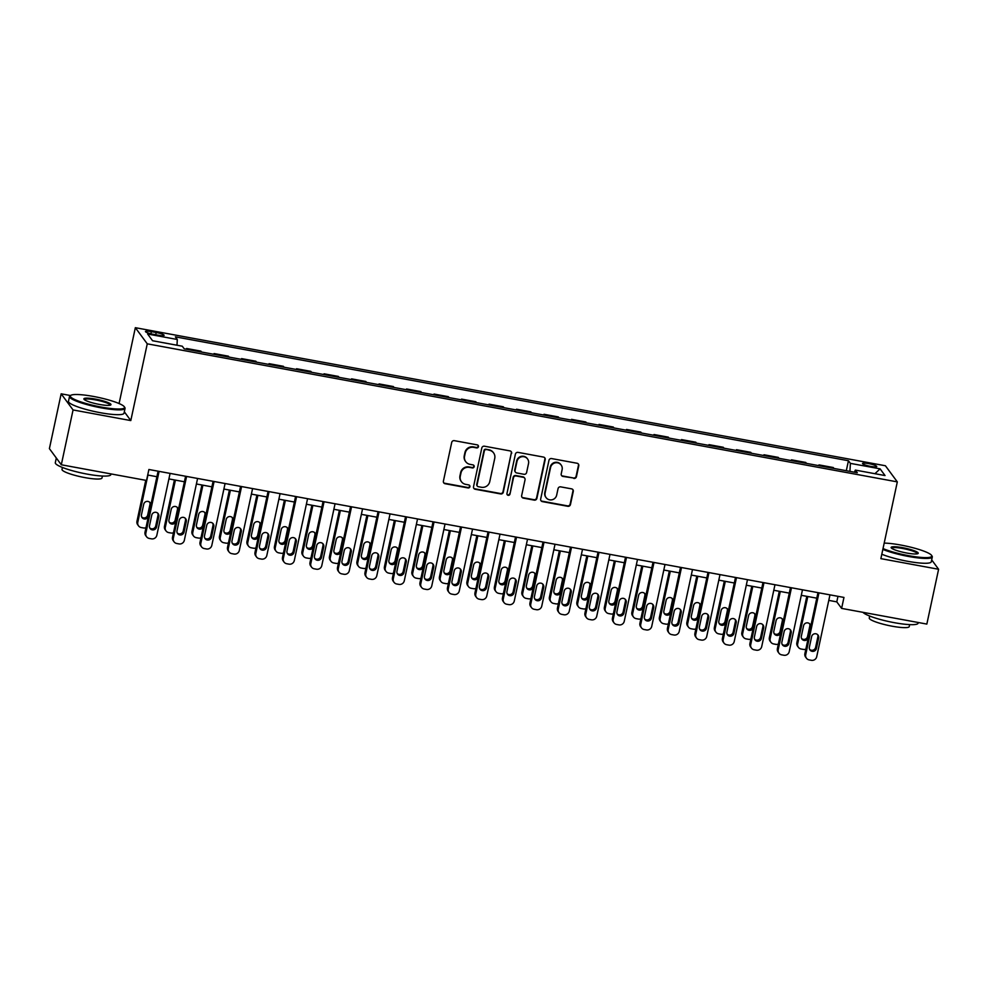 <?xml version="1.0" encoding="UTF-8"?>
<svg xmlns="http://www.w3.org/2000/svg" width="988" height="988" viewBox="0 0 988 988"><rect width="100%" height="100%" fill="white"/><g stroke="black" fill="none" stroke-linecap="round" stroke-linejoin="round"><path stroke-width="1.48" d="M478.451 446.662A1.556 1.519 143.6 0 0 477.266 444.884L454.332 440.66A2.235 2.161 143.6 0 0 451.714 442.414L443.402 481.156A2.235 2.161 143.6 0 0 445.094 483.712L468.04 487.936A1.556 1.519 143.6 0 0 469.621 485.491A1.556 1.519 143.6 0 0 468.683 484.923L465.719 484.367A7.138 6.928 143.6 0 1 460.285 476.216L460.976 472.98A7.138 6.928 143.6 0 1 469.362 467.361L472.326 467.917A1.556 1.519 143.6 0 0 473.907 465.484A1.556 1.519 143.6 0 0 472.98 464.903L470.004 464.348A7.138 6.928 143.6 0 1 464.57 456.197L465.262 452.961A7.138 6.928 143.6 0 1 473.647 447.354L476.624 447.897A1.556 1.519 143.6 0 0 478.451 446.662M465.743 461.705L465.422 461.273A7.138 6.928 143.6 0 1 464.249 455.752L464.94 452.529A7.138 6.928 143.6 0 1 473.326 446.909L476.302 447.453A1.556 1.519 143.6 0 0 478.019 445.255M443.624 482.65A2.235 2.161 143.6 0 0 444.773 483.268L467.719 487.492A1.556 1.519 143.6 0 0 469.436 485.293M461.445 481.724L461.124 481.28A7.138 6.928 143.6 0 1 459.963 475.771L460.655 472.548A7.138 6.928 143.6 0 1 469.041 466.929L472.005 467.472A1.556 1.519 143.6 0 0 473.734 465.274M868.613 463.607A7.274 1.173 12.1 0 0 862.536 463.471A7.274 1.173 12.1 0 0 870.675 466.398A7.274 1.173 12.1 0 0 876.751 466.521A7.274 1.173 12.1 0 0 868.613 463.607M573.818 478.427A2.235 2.161 143.6 0 0 576.436 476.673L578.77 465.805A2.235 2.161 143.6 0 0 577.066 463.249L551.588 458.568A2.235 2.161 143.6 0 0 548.97 460.322L540.671 499.064A2.235 2.161 143.6 0 0 542.363 501.608L567.841 506.301A2.235 2.161 143.6 0 0 570.459 504.547L573.275 491.419A2.235 2.161 143.6 0 0 571.583 488.862L560.678 486.862A2.235 2.161 143.6 0 0 558.059 488.615L556.664 495.124A5.965 5.792 143.6 0 1 546.08 497.606A5.965 5.792 143.6 0 1 545.104 493L550.575 467.497A5.965 5.792 143.6 0 1 561.147 465.015A5.965 5.792 143.6 0 1 562.123 469.621L561.221 473.87A2.235 2.161 143.6 0 0 562.913 476.414L573.497 477.994A2.235 2.161 143.6 0 0 576.115 476.241L578.449 465.36A2.235 2.161 143.6 0 0 578.227 463.866M880.864 558.64L938.6 569.261L926.843 624.083L841.615 608.398L843.962 597.431L148.892 469.498L146.545 480.464L61.305 464.768L73.063 409.946L130.799 420.579L147.261 343.824L897.314 481.885L880.864 558.64M511.623 453.443A2.235 2.161 143.6 0 0 509.919 450.886L484.441 446.206A2.235 2.161 143.6 0 0 481.823 447.959L473.524 486.701A2.235 2.161 143.6 0 0 475.216 489.258L500.694 493.938A2.235 2.161 143.6 0 0 503.312 492.185L511.302 453.01A2.235 2.161 143.6 0 0 511.08 451.516M518.021 452.381L543.499 457.074A2.235 2.161 143.6 0 1 545.191 459.618L536.892 498.36A2.235 2.161 143.6 0 1 534.273 500.126L523.368 498.113A2.235 2.161 143.6 0 1 521.664 495.568L525.036 479.847A2.235 2.161 143.6 0 0 523.344 477.303L516.106 475.969A2.235 2.161 143.6 0 0 513.488 477.723L509.981 494.086A1.556 1.519 143.6 0 1 507.215 494.729A1.556 1.519 143.6 0 1 506.955 493.531L515.403 454.134A2.235 2.161 143.6 0 1 518.021 452.381M153.35 334.327L158.191 335.216A7.04 1.136 12.1 0 0 164.082 335.34A7.04 1.136 12.1 0 0 156.203 332.511L151.362 331.622A7.04 1.136 12.1 0 0 145.471 331.499A7.04 1.136 12.1 0 0 153.35 334.327M147.261 343.824L135.344 327.695L885.409 465.756L897.314 481.885M846.308 470.708L848.445 460.741L175.37 336.846L177.309 339.489L147.62 334.018L152.572 340.736L182.274 346.208L184.225 348.838L857.288 472.733L855.349 470.09L854.398 472.202M848.445 460.741L850.384 463.372L880.086 468.843L885.038 475.561L855.349 470.09M70.494 395.533L61.157 393.817L73.063 409.946M61.157 393.817L49.4 448.638L61.305 464.768M938.6 569.261L931.684 559.887M119.079 403.549L135.344 327.695M828.784 600.383L836.787 601.865L841.615 608.398M147.706 475.018L156.907 476.722M168.911 478.921L184.41 481.774M196.402 483.984L211.901 486.837M223.893 489.048L239.392 491.901M251.397 494.111L266.884 496.964M278.888 499.175L294.387 502.028M306.379 504.226L321.878 507.079M333.87 509.289L349.369 512.142M361.373 514.353L376.873 517.206M388.864 519.416L404.364 522.269M416.356 524.467L431.855 527.32M443.859 529.531L459.358 532.384M471.35 534.594L486.849 537.447M498.841 539.658L514.34 542.511M526.345 544.721L541.844 547.574M553.836 549.773L569.335 552.625M581.327 554.836L596.826 557.689M608.83 559.9L624.317 562.752M636.321 564.963L651.821 567.816M663.812 570.027L679.312 572.879M691.304 575.078L706.803 577.931M718.807 580.141L734.306 582.994M746.298 585.205L761.797 588.058M773.789 590.268L789.289 593.121M801.293 595.319L816.792 598.172M837.972 596.332L836.787 601.865M177.309 339.489L176.988 345.232M186.423 349.246L186.596 348.492L187.263 349.406M201.564 352.037L200.885 351.123L186.596 348.492M213.927 354.309L214.087 353.556L214.754 354.457M229.055 357.1L228.389 356.186L214.087 353.556M241.418 359.373L241.578 358.607L242.258 359.521M256.547 362.151L255.88 361.238L241.578 358.607M268.909 364.436L269.069 363.67L269.749 364.584M284.05 367.215L283.371 366.301L269.069 363.67M296.412 369.487L296.573 368.734L297.24 369.648M311.541 372.278L310.862 371.365L296.573 368.734M323.903 374.551L324.064 373.797L324.743 374.711M339.032 377.342L338.365 376.428L324.064 373.797M351.395 379.614L351.555 378.849L352.234 379.763M366.536 382.393L365.856 381.492L351.555 378.849M378.898 384.678L379.059 383.912L379.725 384.826M394.027 387.457L393.348 386.543L379.059 383.912M406.389 389.729L406.55 388.976L407.229 389.889M421.518 392.52L420.851 391.606L406.55 388.976M433.88 394.792L434.041 394.039L434.72 394.953M449.021 397.584L448.342 396.67L434.041 394.039M461.371 399.856L461.544 399.103L462.211 400.004M476.512 402.647L475.833 401.733L461.544 399.103M488.875 404.919L489.035 404.154L489.702 405.068M504.004 407.698L503.337 406.784L489.035 404.154M516.366 409.983L516.526 409.217L517.206 410.131M531.495 412.762L530.828 411.848L516.526 409.217M543.857 415.034L544.018 414.281L544.697 415.195M558.998 417.825L558.319 416.911L544.018 414.281M571.36 420.098L571.521 419.344L572.188 420.258M586.489 422.889L585.81 421.975L571.521 419.344M598.851 425.161L599.012 424.408L599.691 425.309M613.98 427.952L613.313 427.038L599.012 424.408M626.343 430.225L626.503 429.459L627.182 430.373M641.484 433.003L640.804 432.089L626.503 429.459M653.846 435.288L654.007 434.522L654.674 435.436M668.975 438.067L668.296 437.153L654.007 434.522M681.337 440.339L681.498 439.586L682.177 440.5M696.466 443.13L695.799 442.216L681.498 439.586M708.828 445.403L708.989 444.649L709.668 445.563M723.969 448.194L723.29 447.28L708.989 444.649M736.319 450.466L736.492 449.701L737.159 450.614M751.46 453.245L750.781 452.343L736.492 449.701M763.823 455.53L763.983 454.764L764.65 455.678M778.952 458.309L778.285 457.395L763.983 454.764M791.314 460.581L791.474 459.828L792.154 460.741M806.443 463.372L805.776 462.458L791.474 459.828M818.805 465.644L818.978 464.891L819.645 465.805M833.946 468.436L833.267 467.522L818.978 464.891M849.939 471.375L850.384 463.372M880.086 468.843L874.948 473.697M130.799 420.579L124.327 411.798M473.734 488.196A2.235 2.161 143.6 0 0 474.895 488.813L500.373 493.506A2.235 2.161 143.6 0 0 502.991 491.752L511.302 453.01M486.17 449.651A1.556 1.519 143.6 0 0 484.342 450.886L477.056 484.886A1.556 1.519 143.6 0 0 478.241 486.676L481.366 487.257A7.138 6.928 143.6 0 0 489.752 481.638L494.741 458.395A7.138 6.928 143.6 0 0 489.307 450.232L485.849 449.219A1.556 1.519 143.6 0 0 484.021 450.442L484.342 450.886M477.303 486.096L476.982 485.664A1.556 1.519 143.6 0 1 476.735 484.453L484.021 450.442M493.568 452.875L493.247 452.442A7.138 6.928 143.6 0 0 488.986 449.799L489.307 450.232M485.849 449.219L488.986 449.799M521.886 497.063A2.235 2.161 143.6 0 0 523.047 497.68L533.94 499.681A2.235 2.161 143.6 0 0 536.57 497.927L544.87 459.185A2.235 2.161 143.6 0 0 544.66 457.691M524.665 478.13L524.344 477.698A2.235 2.161 143.6 0 0 523.01 476.871L515.785 475.537A2.235 2.161 143.6 0 0 513.167 477.29L509.981 494.086M507.066 494.494A1.556 1.519 143.6 0 0 509.66 493.642M528.531 463.545A5.965 5.792 143.6 0 0 521.553 456.789A5.965 5.792 143.6 0 0 516.983 461.421L515.057 470.411A2.235 2.161 143.6 0 0 516.749 472.956L523.986 474.289A2.235 2.161 143.6 0 0 526.604 472.536L528.531 463.545M527.555 458.938L527.234 458.506A5.965 5.792 143.6 0 0 516.662 460.988L516.983 461.421M515.415 472.128L515.094 471.696A2.235 2.161 143.6 0 1 514.736 469.967L516.662 460.988M561.431 475.364A2.235 2.161 143.6 0 0 562.592 475.981L573.497 477.994M561.147 465.015L560.826 464.57A5.965 5.792 143.6 0 0 550.254 467.052L550.575 467.497M546.08 497.606L545.759 497.174A5.965 5.792 143.6 0 1 544.783 492.567L550.254 467.052M540.881 500.558A2.235 2.161 143.6 0 0 542.042 501.175L567.52 505.868A2.235 2.161 143.6 0 0 570.138 504.115L572.954 490.974A2.235 2.161 143.6 0 0 572.731 489.48M145.755 480.316L136.974 521.256A4.545 4.409 -36.4 0 0 137.715 524.764L138.53 525.851A4.545 4.409 143.6 0 0 141.247 527.543L143.445 527.95A4.545 4.409 143.6 0 0 145.989 527.678M138.53 525.851A4.545 4.409 143.6 0 1 137.777 522.343L147.916 475.067M141.704 517.033A3.631 3.532 143.6 0 0 147.694 515.02L149.941 504.498A3.631 3.532 143.6 0 0 149.694 502.275M150.818 505.14A3.631 3.532 143.6 0 0 146.496 501.459A3.631 3.532 143.6 0 0 143.717 504.288L141.457 514.81A3.631 3.532 143.6 0 0 145.483 518.984A3.631 3.532 143.6 0 0 148.373 516.539M170.097 473.4L156.833 535.274A4.545 4.409 143.6 0 1 151.485 538.843L149.287 538.435A4.545 4.409 143.6 0 1 145.829 533.248L159.093 471.375M158.092 471.19L145.026 532.162L145.829 533.248M156.536 527.012A3.631 3.532 -36.4 0 1 150.102 528.518A3.631 3.532 -36.4 0 1 149.497 525.715L151.757 515.193A3.631 3.532 -36.4 0 1 158.204 513.674A3.631 3.532 -36.4 0 1 158.796 516.489L156.536 527.012L155.733 525.925A3.631 3.532 -36.4 0 1 149.744 527.938M157.747 513.18A3.631 3.532 -36.4 0 1 157.994 515.39L155.733 525.925M146.57 536.756L145.767 535.669A4.545 4.409 -36.4 0 1 145.026 532.162M174.419 479.933L164.477 526.32A4.545 4.409 -36.4 0 0 165.218 529.827L166.021 530.914A4.545 4.409 143.6 0 0 168.738 532.606L170.936 533.001A4.545 4.409 143.6 0 0 173.48 532.742M166.021 530.914A4.545 4.409 143.6 0 1 165.28 527.407L175.419 480.119M169.195 522.096A3.631 3.532 143.6 0 0 175.185 520.083L177.445 509.561A3.631 3.532 143.6 0 0 177.198 507.338M178.309 510.203A3.631 3.532 143.6 0 0 173.987 506.523A3.631 3.532 143.6 0 0 171.208 509.351L168.948 519.873A3.631 3.532 143.6 0 0 172.986 524.035A3.631 3.532 143.6 0 0 175.864 521.602M201.91 484.997L191.968 531.371A4.545 4.409 -36.4 0 0 192.709 534.879L193.512 535.978A4.545 4.409 143.6 0 0 196.229 537.657L198.427 538.065A4.545 4.409 143.6 0 0 200.972 537.805M193.512 535.978A4.545 4.409 143.6 0 1 192.771 532.47L202.911 485.182M196.686 527.16A3.631 3.532 143.6 0 0 202.676 525.147L204.936 514.612A3.631 3.532 143.6 0 0 204.689 512.389M205.8 515.267A3.631 3.532 143.6 0 0 201.49 511.586A3.631 3.532 143.6 0 0 198.699 514.415L196.439 524.937A3.631 3.532 143.6 0 0 200.478 529.099A3.631 3.532 143.6 0 0 203.367 526.666M229.401 490.06L219.459 536.435A4.545 4.409 -36.4 0 0 220.201 539.942L221.016 541.041A4.545 4.409 143.6 0 0 223.72 542.721L225.931 543.128A4.545 4.409 143.6 0 0 228.475 542.857M221.016 541.041A4.545 4.409 143.6 0 1 220.262 537.521L230.402 490.246M224.19 532.223A3.631 3.532 143.6 0 0 230.179 530.198L232.427 519.676A3.631 3.532 143.6 0 0 232.18 517.453M233.304 520.33A3.631 3.532 143.6 0 0 228.981 516.65A3.631 3.532 143.6 0 0 226.19 519.466L223.943 530A3.631 3.532 143.6 0 0 227.969 534.162A3.631 3.532 143.6 0 0 230.859 531.729M197.588 478.464L184.324 540.325A4.545 4.409 143.6 0 1 178.989 543.906L176.778 543.499A4.545 4.409 143.6 0 1 173.32 538.312L186.584 476.438M185.596 476.253L172.517 537.213L173.32 538.312M184.04 532.075A3.631 3.532 -36.4 0 1 177.593 533.582A3.631 3.532 -36.4 0 1 177 530.778L179.248 520.256A3.631 3.532 -36.4 0 1 185.695 518.737A3.631 3.532 -36.4 0 1 186.287 521.541L184.04 532.075L183.225 530.988A3.631 3.532 -36.4 0 1 177.247 533.001M185.238 518.231A3.631 3.532 -36.4 0 1 185.485 520.454L183.225 530.988M174.073 541.819L173.258 540.72A4.545 4.409 -36.4 0 1 172.517 537.213M225.079 483.515L211.815 545.388A4.545 4.409 143.6 0 1 206.48 548.97L204.281 548.562A4.545 4.409 143.6 0 1 200.823 543.363L214.087 481.502M213.087 481.317L200.021 542.276L200.823 543.363M211.531 537.139A3.631 3.532 -36.4 0 1 205.084 538.645A3.631 3.532 -36.4 0 1 204.491 535.842L206.751 525.307A3.631 3.532 -36.4 0 1 213.198 523.801A3.631 3.532 -36.4 0 1 213.791 526.604L211.531 537.139L210.728 536.039A3.631 3.532 -36.4 0 1 204.738 538.065M212.741 523.294A3.631 3.532 -36.4 0 1 212.988 525.517L210.728 536.039M201.564 546.87L200.762 545.784A4.545 4.409 -36.4 0 1 200.021 542.276M252.582 488.578L239.318 550.452A4.545 4.409 143.6 0 1 233.971 554.033L231.772 553.626A4.545 4.409 143.6 0 1 228.314 548.426L241.578 486.553M240.578 486.368L227.512 547.34L228.314 548.426M239.022 542.19A3.631 3.532 -36.4 0 1 232.575 543.709A3.631 3.532 -36.4 0 1 231.982 540.893L234.242 530.371A3.631 3.532 -36.4 0 1 240.689 528.864A3.631 3.532 -36.4 0 1 241.282 531.668L239.022 542.19L238.219 541.103A3.631 3.532 -36.4 0 1 232.229 543.116M240.232 528.358A3.631 3.532 -36.4 0 1 240.479 530.581L238.219 541.103M229.055 551.934L228.253 550.847A4.545 4.409 -36.4 0 1 227.512 547.34M256.905 495.124L246.963 541.498A4.545 4.409 -36.4 0 0 247.704 545.006L248.507 546.092A4.545 4.409 143.6 0 0 251.224 547.784L253.422 548.192A4.545 4.409 143.6 0 0 255.966 547.92M248.507 546.092A4.545 4.409 143.6 0 1 247.766 542.585L257.893 495.309M251.681 537.274A3.631 3.532 143.6 0 0 257.67 535.261L259.93 524.739A3.631 3.532 143.6 0 0 259.683 522.516M260.795 525.381A3.631 3.532 143.6 0 0 256.472 521.713A3.631 3.532 143.6 0 0 253.694 524.529L251.434 535.064A3.631 3.532 143.6 0 0 255.472 539.226A3.631 3.532 143.6 0 0 258.35 536.78M280.073 493.642L266.809 555.515A4.545 4.409 143.6 0 1 261.462 559.085L259.264 558.689A4.545 4.409 143.6 0 1 255.806 553.49L269.069 491.616M268.069 491.431L255.003 552.403L255.806 553.49M266.525 547.253A3.631 3.532 -36.4 0 1 260.079 548.772A3.631 3.532 -36.4 0 1 259.486 545.956L261.734 535.434A3.631 3.532 -36.4 0 1 268.18 533.928A3.631 3.532 -36.4 0 1 268.773 536.731L266.525 547.253L265.71 546.166A3.631 3.532 -36.4 0 1 259.733 548.179M267.723 533.421A3.631 3.532 -36.4 0 1 267.97 535.644L265.71 546.166M256.547 556.997L255.744 555.911A4.545 4.409 -36.4 0 1 255.003 552.403M93.502 396.447A27.726 4.446 12.1 0 0 70.84 395.324A27.726 4.446 12.1 0 0 101.356 407.081A27.726 4.446 12.1 0 0 124.327 406.797A27.726 4.446 12.1 0 0 93.502 396.447M124.327 406.797L124.846 407.575A28.405 4.557 -167.9 0 1 125.056 408.377A28.405 4.557 -167.9 0 1 101.307 407.871A28.405 4.557 -167.9 0 1 69.518 396.472A28.405 4.557 -167.9 0 1 70.037 395.83L70.84 395.324M95.466 399.103A13.857 2.223 -167.9 0 1 110.718 404.981A13.857 2.223 -167.9 0 1 99.393 404.425A13.857 2.223 -167.9 0 1 83.98 399.251A13.857 2.223 -167.9 0 1 95.466 399.103M110.174 405.204A13.177 2.112 12.1 0 0 110.174 405.191A13.177 2.112 12.1 0 0 95.416 399.893A13.177 2.112 12.1 0 0 84.4 399.658A13.177 2.112 12.1 0 0 84.4 399.683M111.002 473.919L110.866 474.598A28.405 4.557 -167.9 0 1 87.117 474.104A28.405 4.557 -167.9 0 1 55.316 462.693L56.316 458.012M102.419 476.031L101.999 477.982A20.452 3.285 -167.9 0 1 84.906 477.612A20.452 3.285 -167.9 0 1 62.009 469.411L62.429 467.46M125.056 408.377L124.019 413.206A28.405 4.557 -167.9 0 1 100.282 412.7A28.405 4.557 -167.9 0 1 68.481 401.289L69.518 396.472M883.013 548.575A27.726 4.446 12.1 0 0 908.602 555.676A27.726 4.446 12.1 0 0 931.573 555.38A27.726 4.446 12.1 0 0 900.747 545.03A27.726 4.446 12.1 0 0 884.198 543.104M931.573 555.38L932.092 556.158A28.405 4.557 -167.9 0 1 932.302 556.96A28.405 4.557 -167.9 0 1 908.552 556.466A28.405 4.557 -167.9 0 1 882.84 549.402M902.711 547.698A13.857 2.223 -167.9 0 1 917.976 553.576A13.857 2.223 -167.9 0 1 906.638 553.008A13.857 2.223 -167.9 0 1 891.225 547.834A13.857 2.223 -167.9 0 1 902.711 547.698M917.42 553.786A13.177 2.112 12.1 0 0 917.42 553.774A13.177 2.112 12.1 0 0 902.674 548.476A13.177 2.112 12.1 0 0 891.645 548.254A13.177 2.112 12.1 0 0 891.645 548.266M918.26 622.502L918.111 623.193A28.405 4.557 -167.9 0 1 894.362 622.687A28.405 4.557 -167.9 0 1 862.969 612.325M909.664 624.614L909.256 626.565A20.452 3.285 -167.9 0 1 892.152 626.207A20.452 3.285 -167.9 0 1 869.255 617.994L869.675 616.043M932.302 556.96L931.276 561.789A28.405 4.557 -167.9 0 1 907.527 561.283A28.405 4.557 -167.9 0 1 881.802 554.219M284.396 500.187L274.454 546.562A4.545 4.409 -36.4 0 0 275.195 550.069L275.998 551.156A4.545 4.409 143.6 0 0 278.715 552.848L280.913 553.243A4.545 4.409 143.6 0 0 283.457 552.984M275.998 551.156A4.545 4.409 143.6 0 1 275.257 547.648L285.396 500.36M279.172 542.338A3.631 3.532 143.6 0 0 285.162 540.325L287.422 529.803A3.631 3.532 143.6 0 0 287.175 527.58M288.286 530.445A3.631 3.532 143.6 0 0 283.964 526.765A3.631 3.532 143.6 0 0 281.185 529.593L278.925 540.115A3.631 3.532 143.6 0 0 282.963 544.277A3.631 3.532 143.6 0 0 285.841 541.844M311.887 505.239L301.945 551.625A4.545 4.409 -36.4 0 0 302.686 555.133L303.489 556.219A4.545 4.409 143.6 0 0 306.206 557.911L308.404 558.306A4.545 4.409 143.6 0 0 310.948 558.047M303.489 556.219A4.545 4.409 143.6 0 1 302.748 552.712L312.887 505.424M306.675 547.401A3.631 3.532 143.6 0 0 312.653 545.388L314.913 534.854A3.631 3.532 143.6 0 0 314.666 532.643M315.79 535.508A3.631 3.532 143.6 0 0 311.467 531.828A3.631 3.532 143.6 0 0 308.676 534.656L306.428 545.178A3.631 3.532 143.6 0 0 310.454 549.34A3.631 3.532 143.6 0 0 313.344 546.907M339.378 510.302L329.436 556.676A4.545 4.409 -36.4 0 0 330.19 560.184L330.992 561.283A4.545 4.409 143.6 0 0 333.709 562.962L335.908 563.37A4.545 4.409 143.6 0 0 338.452 563.111M330.992 561.283A4.545 4.409 143.6 0 1 330.251 557.775L340.378 510.487M334.166 552.465A3.631 3.532 143.6 0 0 340.156 550.452L342.404 539.917A3.631 3.532 143.6 0 0 342.157 537.694M343.281 540.572A3.631 3.532 143.6 0 0 338.958 536.892A3.631 3.532 143.6 0 0 336.179 539.72L333.919 550.242A3.631 3.532 143.6 0 0 337.958 554.404A3.631 3.532 143.6 0 0 340.835 551.971M366.881 515.366L356.94 561.74A4.545 4.409 -36.4 0 0 357.681 565.247L358.483 566.334A4.545 4.409 143.6 0 0 361.2 568.026L363.399 568.433A4.545 4.409 143.6 0 0 365.943 568.162M358.483 566.334A4.545 4.409 143.6 0 1 357.742 562.827L367.882 515.551M361.657 557.528A3.631 3.532 143.6 0 0 367.647 555.503L369.907 544.981A3.631 3.532 143.6 0 0 369.66 542.758M370.772 545.635A3.631 3.532 143.6 0 0 366.449 541.955A3.631 3.532 143.6 0 0 363.67 544.771L361.41 555.305A3.631 3.532 143.6 0 0 365.449 559.467A3.631 3.532 143.6 0 0 368.326 557.022M394.373 520.429L384.431 566.803A4.545 4.409 -36.4 0 0 385.172 570.311L385.975 571.397A4.545 4.409 143.6 0 0 388.692 573.089L390.89 573.497A4.545 4.409 143.6 0 0 393.434 573.225M385.975 571.397A4.545 4.409 143.6 0 1 385.234 567.89L395.373 520.614M389.149 562.58A3.631 3.532 143.6 0 0 395.138 560.567L397.398 550.044A3.631 3.532 143.6 0 0 397.151 547.821M398.275 550.687A3.631 3.532 143.6 0 0 393.953 547.019A3.631 3.532 143.6 0 0 391.162 549.834L388.914 560.357A3.631 3.532 143.6 0 0 392.94 564.531A3.631 3.532 143.6 0 0 395.83 562.086M307.564 498.705L294.301 560.579A4.545 4.409 143.6 0 1 288.965 564.148L286.767 563.74A4.545 4.409 143.6 0 1 283.309 558.553L296.573 496.68M295.573 496.495L282.494 557.454L283.309 558.553M294.016 552.317A3.631 3.532 -36.4 0 1 287.57 553.823A3.631 3.532 -36.4 0 1 286.977 551.02L289.237 540.498A3.631 3.532 -36.4 0 1 295.671 538.979A3.631 3.532 -36.4 0 1 296.277 541.795L294.016 552.317L293.214 551.23A3.631 3.532 -36.4 0 1 287.224 553.243M295.214 538.472A3.631 3.532 -36.4 0 1 295.461 540.695L293.214 551.23M284.05 562.061L283.247 560.974A4.545 4.409 -36.4 0 1 282.494 557.454M335.056 503.769L321.792 565.63A4.545 4.409 143.6 0 1 316.456 569.212L314.258 568.804A4.545 4.409 143.6 0 1 310.8 563.617L324.064 501.743M323.064 501.558L309.997 562.518L310.8 563.617M321.508 557.38A3.631 3.532 -36.4 0 1 315.061 558.887A3.631 3.532 -36.4 0 1 314.468 556.083L316.728 545.561A3.631 3.532 -36.4 0 1 323.175 544.042A3.631 3.532 -36.4 0 1 323.768 546.846L321.508 557.38L320.705 556.281A3.631 3.532 -36.4 0 1 314.715 558.306M322.718 543.536A3.631 3.532 -36.4 0 1 322.965 545.759L320.705 556.281M311.541 567.124L310.738 566.025A4.545 4.409 -36.4 0 1 309.997 562.518M362.559 508.82L349.295 570.694A4.545 4.409 143.6 0 1 343.948 574.275L341.749 573.867A4.545 4.409 143.6 0 1 338.291 568.668L351.555 506.795M350.555 506.622L337.488 567.581L338.291 568.668M348.999 562.431A3.631 3.532 -36.4 0 1 342.564 563.95A3.631 3.532 -36.4 0 1 341.971 561.147L344.219 550.612A3.631 3.532 -36.4 0 1 350.666 549.106A3.631 3.532 -36.4 0 1 351.259 551.909L348.999 562.431L348.196 561.345A3.631 3.532 -36.4 0 1 342.206 563.358M350.209 548.599A3.631 3.532 -36.4 0 1 350.456 550.822L348.196 561.345M339.032 572.176L338.229 571.089A4.545 4.409 -36.4 0 1 337.488 567.581M390.05 513.884L376.786 575.757A4.545 4.409 143.6 0 1 371.451 579.339L369.253 578.931A4.545 4.409 143.6 0 1 365.795 573.732L379.059 511.858M378.058 511.673L364.98 572.645L365.795 573.732M376.502 567.495A3.631 3.532 -36.4 0 1 370.055 569.014A3.631 3.532 -36.4 0 1 369.463 566.198L371.723 555.676A3.631 3.532 -36.4 0 1 378.157 554.169A3.631 3.532 -36.4 0 1 378.75 556.973L376.502 567.495L375.699 566.408A3.631 3.532 -36.4 0 1 369.71 568.421M377.7 553.663A3.631 3.532 -36.4 0 1 377.947 555.886L375.699 566.408M366.536 577.239L365.733 576.152A4.545 4.409 -36.4 0 1 364.98 572.645M417.541 518.947L404.277 580.821A4.545 4.409 143.6 0 1 398.942 584.39L396.744 583.994A4.545 4.409 143.6 0 1 393.286 578.795L406.55 516.922M405.549 516.736L392.483 577.708L393.286 578.795M403.993 572.558A3.631 3.532 -36.4 0 1 397.546 574.065A3.631 3.532 -36.4 0 1 396.954 571.262L399.214 560.739A3.631 3.532 -36.4 0 1 405.66 559.22A3.631 3.532 -36.4 0 1 406.253 562.036L403.993 572.558L403.19 571.472A3.631 3.532 -36.4 0 1 397.201 573.485M405.204 558.726A3.631 3.532 -36.4 0 1 405.451 560.937L403.19 571.472M394.027 582.303L393.224 581.216A4.545 4.409 -36.4 0 1 392.483 577.708M421.864 525.493L411.922 571.867A4.545 4.409 -36.4 0 0 412.675 575.374L413.478 576.461A4.545 4.409 143.6 0 0 416.195 578.153L418.393 578.548A4.545 4.409 143.6 0 0 420.937 578.289M413.478 576.461A4.545 4.409 143.6 0 1 412.737 572.954L422.864 525.665M416.652 567.643A3.631 3.532 143.6 0 0 422.642 565.63L424.889 555.108A3.631 3.532 143.6 0 0 424.642 552.885M425.766 555.75A3.631 3.532 143.6 0 0 421.444 552.07A3.631 3.532 143.6 0 0 418.665 554.898L416.405 565.42A3.631 3.532 143.6 0 0 420.431 569.582A3.631 3.532 143.6 0 0 423.321 567.149M445.045 524.011L431.781 585.884A4.545 4.409 143.6 0 1 426.433 589.453L424.235 589.046A4.545 4.409 143.6 0 1 420.777 583.859L434.041 521.985M433.04 521.8L419.974 582.759L420.777 583.859M431.484 577.622A3.631 3.532 -36.4 0 1 425.05 579.129A3.631 3.532 -36.4 0 1 424.445 576.325L426.705 565.803A3.631 3.532 -36.4 0 1 433.152 564.284A3.631 3.532 -36.4 0 1 433.744 567.1L431.484 577.622L430.682 576.535A3.631 3.532 -36.4 0 1 424.692 578.548M432.695 563.778A3.631 3.532 -36.4 0 1 432.942 566.001L430.682 576.535M421.518 587.366L420.715 586.267A4.545 4.409 -36.4 0 1 419.974 582.759M449.367 530.544L439.425 576.918A4.545 4.409 -36.4 0 0 440.166 580.438L440.969 581.524A4.545 4.409 143.6 0 0 443.686 583.204L445.884 583.612A4.545 4.409 143.6 0 0 448.429 583.352M440.969 581.524A4.545 4.409 143.6 0 1 440.228 578.017L450.367 530.729M444.143 572.707A3.631 3.532 143.6 0 0 450.133 570.694L452.393 560.159A3.631 3.532 143.6 0 0 452.146 557.936M453.257 560.814A3.631 3.532 143.6 0 0 448.935 557.133A3.631 3.532 143.6 0 0 446.156 559.961L443.896 570.484A3.631 3.532 143.6 0 0 447.935 574.646A3.631 3.532 143.6 0 0 450.812 572.213M472.536 529.074L459.272 590.935A4.545 4.409 143.6 0 1 453.937 594.517L451.726 594.109A4.545 4.409 143.6 0 1 448.268 588.91L461.532 527.049M460.544 526.863L447.465 587.823L448.268 588.91M458.988 582.685A3.631 3.532 -36.4 0 1 452.541 584.192A3.631 3.532 -36.4 0 1 451.948 581.389L454.196 570.854A3.631 3.532 -36.4 0 1 460.643 569.347A3.631 3.532 -36.4 0 1 461.235 572.151L458.988 582.685L458.185 581.586A3.631 3.532 -36.4 0 1 452.195 583.612M460.186 568.841A3.631 3.532 -36.4 0 1 460.433 571.064L458.185 581.586M449.021 592.43L448.206 591.33A4.545 4.409 -36.4 0 1 447.465 587.823M476.858 535.607L466.916 581.981A4.545 4.409 -36.4 0 0 467.657 585.489L468.46 586.588A4.545 4.409 143.6 0 0 471.177 588.268L473.376 588.675A4.545 4.409 143.6 0 0 475.92 588.416M468.46 586.588A4.545 4.409 143.6 0 1 467.719 583.081L477.859 535.792M471.634 577.77A3.631 3.532 143.6 0 0 477.624 575.745L479.884 565.222A3.631 3.532 143.6 0 0 479.637 562.999M480.748 565.877A3.631 3.532 143.6 0 0 476.438 562.197A3.631 3.532 143.6 0 0 473.647 565.025L471.387 575.547A3.631 3.532 143.6 0 0 475.426 579.709A3.631 3.532 143.6 0 0 478.316 577.276M500.027 534.125L486.763 595.999A4.545 4.409 143.6 0 1 481.428 599.58L479.229 599.173A4.545 4.409 143.6 0 1 475.771 593.973L489.035 532.1M488.035 531.914L474.969 592.886L475.771 593.973M486.479 587.736A3.631 3.532 -36.4 0 1 480.032 589.256A3.631 3.532 -36.4 0 1 479.439 586.452L481.699 575.918A3.631 3.532 -36.4 0 1 488.146 574.411A3.631 3.532 -36.4 0 1 488.739 577.214L486.479 587.736L485.676 586.65A3.631 3.532 -36.4 0 1 479.686 588.663M487.689 573.904A3.631 3.532 -36.4 0 1 487.936 576.128L485.676 586.65M476.512 597.481L475.71 596.394A4.545 4.409 -36.4 0 1 474.969 592.886M504.349 540.671L494.408 587.045A4.545 4.409 -36.4 0 0 495.149 590.552L495.964 591.639A4.545 4.409 143.6 0 0 498.668 593.331L500.879 593.739A4.545 4.409 143.6 0 0 503.423 593.467M495.964 591.639A4.545 4.409 143.6 0 1 495.21 588.132L505.35 540.856M499.138 582.821A3.631 3.532 143.6 0 0 505.127 580.808L507.375 570.286A3.631 3.532 143.6 0 0 507.128 568.063M508.252 570.928A3.631 3.532 143.6 0 0 503.929 567.26A3.631 3.532 143.6 0 0 501.138 570.076L498.891 580.611A3.631 3.532 143.6 0 0 502.917 584.773A3.631 3.532 143.6 0 0 505.807 582.327M527.53 539.189L514.266 601.062A4.545 4.409 143.6 0 1 508.919 604.631L506.721 604.236A4.545 4.409 143.6 0 1 503.263 599.037L516.526 537.163M515.526 536.978L502.46 597.95L503.263 599.037M513.97 592.8A3.631 3.532 -36.4 0 1 507.523 594.319A3.631 3.532 -36.4 0 1 506.93 591.503L509.191 580.981A3.631 3.532 -36.4 0 1 515.637 579.474A3.631 3.532 -36.4 0 1 516.23 582.278L513.97 592.8L513.167 591.713A3.631 3.532 -36.4 0 1 507.177 593.726M515.18 578.968A3.631 3.532 -36.4 0 1 515.427 581.191L513.167 591.713M504.004 602.544L503.201 601.457A4.545 4.409 -36.4 0 1 502.46 597.95M531.853 545.734L521.911 592.108A4.545 4.409 -36.4 0 0 522.652 595.616L523.455 596.703A4.545 4.409 143.6 0 0 526.172 598.395L528.37 598.802A4.545 4.409 143.6 0 0 530.914 598.53M523.455 596.703A4.545 4.409 143.6 0 1 522.714 593.195L532.841 545.919M526.629 587.885A3.631 3.532 143.6 0 0 532.618 585.872L534.879 575.349A3.631 3.532 143.6 0 0 534.631 573.126M535.743 575.992A3.631 3.532 143.6 0 0 531.421 572.311A3.631 3.532 143.6 0 0 528.642 575.139L526.382 585.662A3.631 3.532 143.6 0 0 530.42 589.836A3.631 3.532 143.6 0 0 533.298 587.391M555.021 544.252L541.757 606.126A4.545 4.409 143.6 0 1 536.41 609.695L534.212 609.287A4.545 4.409 143.6 0 1 530.754 604.1L544.018 542.227M543.017 542.042L529.951 603.013L530.754 604.1M541.473 597.864A3.631 3.532 -36.4 0 1 535.027 599.37A3.631 3.532 -36.4 0 1 534.434 596.567L536.682 586.045A3.631 3.532 -36.4 0 1 543.128 584.526A3.631 3.532 -36.4 0 1 543.721 587.341L541.473 597.864L540.658 596.777A3.631 3.532 -36.4 0 1 534.681 598.79M542.671 584.032A3.631 3.532 -36.4 0 1 542.918 586.242L540.658 596.777M531.495 607.608L530.692 606.521A4.545 4.409 -36.4 0 1 529.951 603.013M559.344 550.785L549.402 597.172A4.545 4.409 -36.4 0 0 550.143 600.679L550.946 601.766A4.545 4.409 143.6 0 0 553.663 603.458L555.861 603.853A4.545 4.409 143.6 0 0 558.405 603.594M550.946 601.766A4.545 4.409 143.6 0 1 550.205 598.259L560.344 550.971M554.12 592.948A3.631 3.532 143.6 0 0 560.11 590.935L562.37 580.413A3.631 3.532 143.6 0 0 562.123 578.19M563.234 581.055A3.631 3.532 143.6 0 0 558.924 577.375A3.631 3.532 143.6 0 0 556.133 580.203L553.873 590.725A3.631 3.532 143.6 0 0 557.911 594.887A3.631 3.532 143.6 0 0 560.801 592.454M582.512 549.316L569.249 611.189A4.545 4.409 143.6 0 1 563.913 614.758L561.715 614.351A4.545 4.409 143.6 0 1 558.257 609.164L571.521 547.29M570.521 547.105L557.442 608.065L558.257 609.164M568.965 602.927A3.631 3.532 -36.4 0 1 562.518 604.434A3.631 3.532 -36.4 0 1 561.925 601.63L564.185 591.108A3.631 3.532 -36.4 0 1 570.619 589.589A3.631 3.532 -36.4 0 1 571.225 592.392L568.965 602.927L568.162 601.84A3.631 3.532 -36.4 0 1 562.172 603.853M570.162 589.083A3.631 3.532 -36.4 0 1 570.409 591.306L568.162 601.84M558.998 612.671L558.195 611.572A4.545 4.409 -36.4 0 1 557.442 608.065M586.835 555.849L576.893 602.223A4.545 4.409 -36.4 0 0 577.634 605.743L578.437 606.83A4.545 4.409 143.6 0 0 581.154 608.509L583.365 608.917A4.545 4.409 143.6 0 0 585.896 608.657M578.437 606.83A4.545 4.409 143.6 0 1 577.696 603.322L587.835 556.034M581.623 598.012A3.631 3.532 143.6 0 0 587.601 595.999L589.861 585.464A3.631 3.532 143.6 0 0 589.614 583.241M590.738 586.119A3.631 3.532 143.6 0 0 586.415 582.438A3.631 3.532 143.6 0 0 583.624 585.267L581.376 595.789A3.631 3.532 143.6 0 0 585.402 599.951A3.631 3.532 143.6 0 0 588.292 597.518M614.338 560.912L604.384 607.287A4.545 4.409 -36.4 0 0 605.138 610.794L605.94 611.893A4.545 4.409 143.6 0 0 608.657 613.573L610.856 613.98A4.545 4.409 143.6 0 0 613.4 613.709M605.94 611.893A4.545 4.409 143.6 0 1 605.199 608.373L615.326 561.098M609.114 603.075A3.631 3.532 143.6 0 0 615.104 601.05L617.352 590.528A3.631 3.532 143.6 0 0 617.105 588.305M618.229 591.182A3.631 3.532 143.6 0 0 613.906 587.502A3.631 3.532 143.6 0 0 611.127 590.318L608.867 600.852A3.631 3.532 143.6 0 0 612.906 605.014A3.631 3.532 143.6 0 0 615.783 602.581M641.83 565.976L631.888 612.35A4.545 4.409 -36.4 0 0 632.629 615.857L633.432 616.944A4.545 4.409 143.6 0 0 636.149 618.636L638.347 619.044A4.545 4.409 143.6 0 0 640.891 618.772M633.432 616.944A4.545 4.409 143.6 0 1 632.691 613.437L642.83 566.161M636.605 608.126A3.631 3.532 143.6 0 0 642.595 606.113L644.855 595.591A3.631 3.532 143.6 0 0 644.608 593.368M645.72 596.233A3.631 3.532 143.6 0 0 641.397 592.565A3.631 3.532 143.6 0 0 638.619 595.381L636.358 605.916A3.631 3.532 143.6 0 0 640.397 610.078A3.631 3.532 143.6 0 0 643.274 607.632M669.321 571.039L659.379 617.414A4.545 4.409 -36.4 0 0 660.12 620.921L660.923 622.008A4.545 4.409 143.6 0 0 663.64 623.7L665.838 624.107A4.545 4.409 143.6 0 0 668.382 623.836M660.923 622.008A4.545 4.409 143.6 0 1 660.182 618.5L670.321 571.225M664.109 613.19A3.631 3.532 143.6 0 0 670.086 611.177L672.346 600.655A3.631 3.532 143.6 0 0 672.099 598.432M673.223 601.297A3.631 3.532 143.6 0 0 668.901 597.616A3.631 3.532 143.6 0 0 666.11 600.445L663.862 610.967A3.631 3.532 143.6 0 0 667.888 615.129A3.631 3.532 143.6 0 0 670.778 612.696M696.812 576.09L686.87 622.477A4.545 4.409 -36.4 0 0 687.623 625.984L688.426 627.071A4.545 4.409 143.6 0 0 691.143 628.763L693.341 629.158A4.545 4.409 143.6 0 0 695.885 628.899M688.426 627.071A4.545 4.409 143.6 0 1 687.685 623.564L697.812 576.276M691.6 618.253A3.631 3.532 143.6 0 0 697.59 616.24L699.837 605.706A3.631 3.532 143.6 0 0 699.59 603.495M700.714 606.36A3.631 3.532 143.6 0 0 696.392 602.68A3.631 3.532 143.6 0 0 693.613 605.508L691.353 616.03A3.631 3.532 143.6 0 0 695.379 620.192A3.631 3.532 143.6 0 0 698.269 617.759M610.004 554.367L596.74 616.24A4.545 4.409 143.6 0 1 591.404 619.822L589.206 619.414A4.545 4.409 143.6 0 1 585.748 614.215L599.012 552.354M598.012 552.169L584.945 613.128L585.748 614.215M596.456 607.991A3.631 3.532 -36.4 0 1 590.009 609.497A3.631 3.532 -36.4 0 1 589.416 606.694L591.676 596.159A3.631 3.532 -36.4 0 1 598.123 594.653A3.631 3.532 -36.4 0 1 598.716 597.456L596.456 607.991L595.653 606.891A3.631 3.532 -36.4 0 1 589.663 608.917M597.666 594.146A3.631 3.532 -36.4 0 1 597.913 596.369L595.653 606.891M586.489 617.722L585.686 616.636A4.545 4.409 -36.4 0 1 584.945 613.128M637.507 559.43L624.243 621.304A4.545 4.409 143.6 0 1 618.896 624.885L616.697 624.478A4.545 4.409 143.6 0 1 613.239 619.278L626.503 557.405M625.503 557.22L612.437 618.192L613.239 619.278M623.947 613.042A3.631 3.532 -36.4 0 1 617.512 614.561A3.631 3.532 -36.4 0 1 616.92 611.745L619.167 601.223A3.631 3.532 -36.4 0 1 625.614 599.716A3.631 3.532 -36.4 0 1 626.207 602.519L623.947 613.042L623.144 611.955A3.631 3.532 -36.4 0 1 617.167 613.968M625.157 599.21A3.631 3.532 -36.4 0 1 625.404 601.433L623.144 611.955M613.98 622.786L613.178 621.699A4.545 4.409 -36.4 0 1 612.437 618.192M664.998 564.494L651.734 626.367A4.545 4.409 143.6 0 1 646.399 629.936L644.201 629.541A4.545 4.409 143.6 0 1 640.743 624.342L654.007 562.468M653.006 562.283L639.928 623.255L640.743 624.342M651.45 618.105A3.631 3.532 -36.4 0 1 645.003 619.624A3.631 3.532 -36.4 0 1 644.411 616.808L646.671 606.286A3.631 3.532 -36.4 0 1 653.105 604.779A3.631 3.532 -36.4 0 1 653.71 607.583L651.45 618.105L650.647 617.018A3.631 3.532 -36.4 0 1 644.658 619.031M652.648 604.273A3.631 3.532 -36.4 0 1 652.895 606.496L650.647 617.018M641.484 627.849L640.681 626.763A4.545 4.409 -36.4 0 1 639.928 623.255M692.489 569.557L679.225 631.431A4.545 4.409 143.6 0 1 673.89 635L671.692 634.592A4.545 4.409 143.6 0 1 668.234 629.405L681.498 567.532M680.497 567.347L667.431 628.306L668.234 629.405M678.941 623.169A3.631 3.532 -36.4 0 1 672.495 624.675A3.631 3.532 -36.4 0 1 671.902 621.872L674.162 611.35A3.631 3.532 -36.4 0 1 680.609 609.831A3.631 3.532 -36.4 0 1 681.201 612.646L678.941 623.169L678.139 622.082A3.631 3.532 -36.4 0 1 672.149 624.095M680.152 609.324A3.631 3.532 -36.4 0 1 680.399 611.547L678.139 622.082M668.975 632.913L668.172 631.826A4.545 4.409 -36.4 0 1 667.431 628.306M719.993 574.621L706.729 636.482A4.545 4.409 143.6 0 1 701.381 640.063L699.183 639.656A4.545 4.409 143.6 0 1 695.725 634.469L708.989 572.595M707.988 572.41L694.922 633.37L695.725 634.469M706.432 628.232A3.631 3.532 -36.4 0 1 699.998 629.739A3.631 3.532 -36.4 0 1 699.393 626.935L701.653 616.413A3.631 3.532 -36.4 0 1 708.1 614.894A3.631 3.532 -36.4 0 1 708.692 617.698L706.432 628.232L705.63 627.133A3.631 3.532 -36.4 0 1 699.64 629.158M707.643 614.388A3.631 3.532 -36.4 0 1 707.89 616.611L705.63 627.133M696.466 637.976L695.663 636.877A4.545 4.409 -36.4 0 1 694.922 633.37M724.315 581.154L714.373 627.528A4.545 4.409 -36.4 0 0 715.114 631.036L715.917 632.135A4.545 4.409 143.6 0 0 718.634 633.814L720.832 634.222A4.545 4.409 143.6 0 0 723.377 633.963M715.917 632.135A4.545 4.409 143.6 0 1 715.176 628.627L725.316 581.339M719.091 623.317A3.631 3.532 143.6 0 0 725.081 621.304L727.341 610.769A3.631 3.532 143.6 0 0 727.094 608.546M728.205 611.424A3.631 3.532 143.6 0 0 723.883 607.744A3.631 3.532 143.6 0 0 721.104 610.572L718.844 621.094A3.631 3.532 143.6 0 0 722.883 625.256A3.631 3.532 143.6 0 0 725.76 622.823M747.484 579.672L734.22 641.545A4.545 4.409 143.6 0 1 728.885 645.127L726.686 644.719A4.545 4.409 143.6 0 1 723.216 639.52L736.48 577.647M735.492 577.474L722.413 638.433L723.216 639.52M733.936 633.283A3.631 3.532 -36.4 0 1 727.489 634.802A3.631 3.532 -36.4 0 1 726.896 631.999L729.144 621.464A3.631 3.532 -36.4 0 1 735.591 619.958A3.631 3.532 -36.4 0 1 736.184 622.761L733.936 633.283L733.133 632.197A3.631 3.532 -36.4 0 1 727.143 634.21M735.134 619.451A3.631 3.532 -36.4 0 1 735.381 621.674L733.133 632.197M723.969 643.027L723.154 641.941A4.545 4.409 -36.4 0 1 722.413 638.433M751.806 586.217L741.865 632.592A4.545 4.409 -36.4 0 0 742.606 636.099L743.408 637.186A4.545 4.409 143.6 0 0 746.125 638.878L748.324 639.285A4.545 4.409 143.6 0 0 750.868 639.014M743.408 637.186A4.545 4.409 143.6 0 1 742.667 633.679L752.807 586.403M746.582 628.38A3.631 3.532 143.6 0 0 752.572 626.355L754.832 615.833A3.631 3.532 143.6 0 0 754.585 613.61M755.697 616.487A3.631 3.532 143.6 0 0 751.386 612.807A3.631 3.532 143.6 0 0 748.595 615.623L746.335 626.157A3.631 3.532 143.6 0 0 750.374 630.319A3.631 3.532 143.6 0 0 753.264 627.874M774.975 584.735L761.711 646.609A4.545 4.409 143.6 0 1 756.376 650.19L754.177 649.783A4.545 4.409 143.6 0 1 750.719 644.584L763.983 582.71M762.983 582.525L749.917 643.497L750.719 644.584M761.427 638.347A3.631 3.532 -36.4 0 1 754.98 639.866A3.631 3.532 -36.4 0 1 754.387 637.05L756.647 626.528A3.631 3.532 -36.4 0 1 763.094 625.021A3.631 3.532 -36.4 0 1 763.687 627.825L761.427 638.347L760.624 637.26A3.631 3.532 -36.4 0 1 754.634 639.273M762.637 624.515A3.631 3.532 -36.4 0 1 762.884 626.738L760.624 637.26M751.46 648.091L750.658 647.004A4.545 4.409 -36.4 0 1 749.917 643.497M779.297 591.281L769.356 637.655A4.545 4.409 -36.4 0 0 770.097 641.163L770.912 642.249A4.545 4.409 143.6 0 0 773.629 643.941L775.827 644.349A4.545 4.409 143.6 0 0 778.371 644.077M770.912 642.249A4.545 4.409 143.6 0 1 770.158 638.742L780.298 591.466M774.086 633.432A3.631 3.532 143.6 0 0 780.075 631.418L782.323 620.896A3.631 3.532 143.6 0 0 782.076 618.673M783.2 621.538A3.631 3.532 143.6 0 0 778.877 617.871A3.631 3.532 143.6 0 0 776.086 620.686L773.839 631.209A3.631 3.532 143.6 0 0 777.865 635.383A3.631 3.532 143.6 0 0 780.755 632.938M802.478 589.799L789.214 651.672A4.545 4.409 143.6 0 1 783.867 655.242L781.669 654.846A4.545 4.409 143.6 0 1 778.211 649.647L791.474 587.774M790.474 587.588L777.408 648.56L778.211 649.647M788.918 643.41A3.631 3.532 -36.4 0 1 782.484 644.917A3.631 3.532 -36.4 0 1 781.879 642.114L784.139 631.591A3.631 3.532 -36.4 0 1 790.585 630.072A3.631 3.532 -36.4 0 1 791.178 632.888L788.918 643.41L788.115 642.324A3.631 3.532 -36.4 0 1 782.125 644.337M790.128 629.578A3.631 3.532 -36.4 0 1 790.375 631.801L788.115 642.324M778.952 653.154L778.149 652.068A4.545 4.409 -36.4 0 1 777.408 648.56M806.801 596.344L796.859 642.719A4.545 4.409 -36.4 0 0 797.6 646.226L798.403 647.313A4.545 4.409 143.6 0 0 801.12 649.005L803.318 649.4A4.545 4.409 143.6 0 0 805.862 649.141M798.403 647.313A4.545 4.409 143.6 0 1 797.662 643.805L807.801 596.517M801.577 638.495A3.631 3.532 143.6 0 0 807.567 636.482L809.827 625.96A3.631 3.532 143.6 0 0 809.58 623.737M810.691 626.602A3.631 3.532 143.6 0 0 806.369 622.922A3.631 3.532 143.6 0 0 803.59 625.75L801.33 636.272A3.631 3.532 143.6 0 0 805.368 640.434A3.631 3.532 143.6 0 0 808.246 638.001M829.969 594.862L816.706 656.736A4.545 4.409 143.6 0 1 811.37 660.305L809.16 659.898A4.545 4.409 143.6 0 1 805.702 654.711L818.966 592.837M817.965 592.652L804.899 653.611L805.702 654.711M816.421 648.474A3.631 3.532 -36.4 0 1 809.975 649.981A3.631 3.532 -36.4 0 1 809.382 647.177L811.63 636.655A3.631 3.532 -36.4 0 1 818.076 635.136A3.631 3.532 -36.4 0 1 818.669 637.952L816.421 648.474L815.606 647.387A3.631 3.532 -36.4 0 1 809.629 649.4M817.619 634.629A3.631 3.532 -36.4 0 1 817.866 636.852L815.606 647.387M806.455 658.218L805.64 657.119A4.545 4.409 -36.4 0 1 804.899 653.611M150.892 333.796L151.362 331.622M155.721 334.759L156.203 332.511M137.777 522.343L136.974 521.256M147.694 515.02L148.472 516.082M149.941 504.498L150.732 505.56M158.796 516.489L157.994 515.39M165.28 527.407L164.477 526.32M175.185 520.083L175.963 521.145M177.445 509.561L178.223 510.611M192.771 532.47L191.968 531.371M202.676 525.147L203.466 526.196M204.936 514.612L205.714 515.674M220.262 537.521L219.459 536.435M230.179 530.198L230.957 531.26M232.427 519.676L233.217 520.738M186.287 521.541L185.485 520.454M213.791 526.604L212.988 525.517M241.282 531.668L240.479 530.581M247.766 542.585L246.963 541.498M257.67 535.261L258.448 536.323M259.93 524.739L260.709 525.801M268.773 536.731L267.97 535.644M275.257 547.648L274.454 546.562M285.162 540.325L285.94 541.387M287.422 529.803L288.2 530.865M302.748 552.712L301.945 551.625M312.653 545.388L313.443 546.45M314.913 534.854L315.703 535.916M330.251 557.775L329.436 556.676M340.156 550.452L340.934 551.502M342.404 539.917L343.194 540.979M357.742 562.827L356.94 561.74M367.647 555.503L368.425 556.565M369.907 544.981L370.685 546.043M385.234 567.89L384.431 566.803M395.138 560.567L395.929 561.629M397.398 550.044L398.176 551.106M296.277 541.795L295.461 540.695M323.768 546.846L322.965 545.759M351.259 551.909L350.456 550.822M378.75 556.973L377.947 555.886M406.253 562.036L405.451 560.937M412.737 572.954L411.922 571.867M422.642 565.63L423.42 566.692M424.889 555.108L425.68 556.158M433.744 567.1L432.942 566.001M440.228 578.017L439.425 576.918M450.133 570.694L450.911 571.756M452.393 560.159L453.171 561.221M461.235 572.151L460.433 571.064M467.719 583.081L466.916 581.981M477.624 575.745L478.414 576.807M479.884 565.222L480.662 566.285M488.739 577.214L487.936 576.128M495.21 588.132L494.408 587.045M505.127 580.808L505.905 581.87M507.375 570.286L508.165 571.348M516.23 582.278L515.427 581.191M522.714 593.195L521.911 592.108M532.618 585.872L533.397 586.934M534.879 575.349L535.657 576.412M543.721 587.341L542.918 586.242M550.205 598.259L549.402 597.172M560.11 590.935L560.9 591.997M562.37 580.413L563.148 581.463M571.225 592.392L570.409 591.306M577.696 603.322L576.893 602.223M587.601 595.999L588.391 597.048M589.861 585.464L590.651 586.526M605.199 608.373L604.384 607.287M615.104 601.05L615.882 602.112M617.352 590.528L618.142 591.59M632.691 613.437L631.888 612.35M642.595 606.113L643.373 607.175M644.855 595.591L645.633 596.653M660.182 618.5L659.379 617.414M670.086 611.177L670.877 612.239M672.346 600.655L673.124 601.717M687.685 623.564L686.87 622.477M697.59 616.24L698.368 617.302M699.837 605.706L700.628 606.768M598.716 597.456L597.913 596.369M626.207 602.519L625.404 601.433M653.71 607.583L652.895 606.496M681.201 612.646L680.399 611.547M708.692 617.698L707.89 616.611M715.176 628.627L714.373 627.528M725.081 621.304L725.859 622.354M727.341 610.769L728.119 611.831M736.184 622.761L735.381 621.674M742.667 633.679L741.865 632.592M752.572 626.355L753.362 627.417M754.832 615.833L755.61 616.895M763.687 627.825L762.884 626.738M770.158 638.742L769.356 637.655M780.075 631.418L780.853 632.481M782.323 620.896L783.114 621.958M791.178 632.888L790.375 631.801M797.662 643.805L796.859 642.719M807.567 636.482L808.345 637.544M809.827 625.96L810.605 627.01M818.669 637.952L817.866 636.852"/></g></svg>
